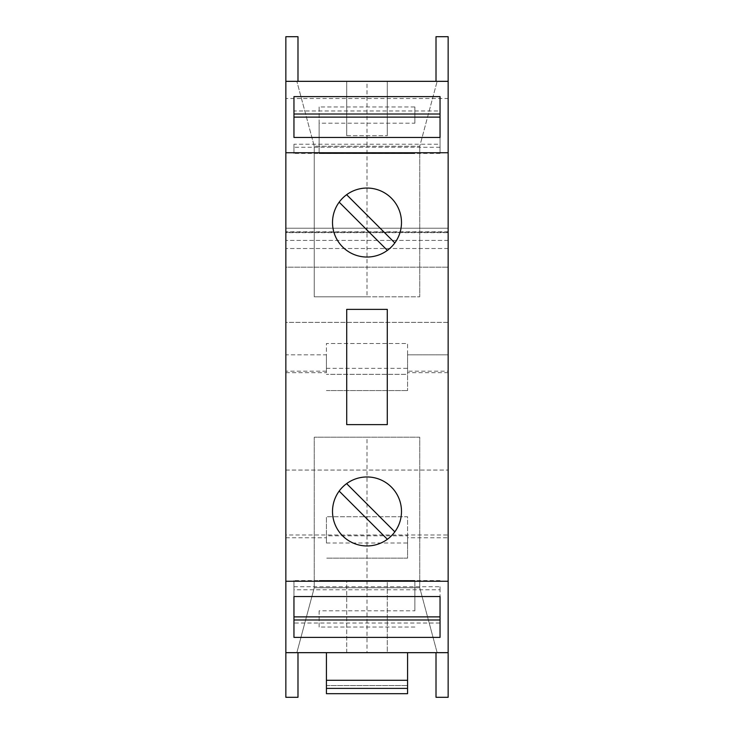 <?xml version="1.0" encoding="UTF-8"?>
<svg xmlns="http://www.w3.org/2000/svg" width="734" height="734" viewBox="0 0 734 734"><rect width="100%" height="100%" fill="white"/><g stroke="black" fill="none" stroke-linecap="round" stroke-linejoin="round"><path stroke-width="0.55" stroke-dasharray="3.67 2.75" d="M367 296.802L419.747 296.802L314.253 296.802L314.253 146.259L314.253 296.802L367 296.802L367 146.259L419.747 146.259L437.143 81.336L419.747 146.259L314.253 146.259L296.857 81.336L314.253 146.259L367 146.259L367 81.336L448.153 81.336L285.847 81.336L297.986 81.336L297.986 36.7L285.847 36.7L285.847 98.503L448.153 98.503L448.153 232.283L285.847 232.283L285.847 98.503M448.153 232.283L448.153 240.394L448.153 228.228L448.153 232.66L285.847 232.66L285.847 228.228L448.153 228.228L285.847 228.228L285.847 240.394L285.847 232.283M285.847 232.66L285.847 267.176L448.153 267.176L285.847 267.176L285.847 248.514L285.847 322.364L448.153 322.364L448.153 232.66M285.847 372.679L326.419 372.679L326.419 354.825L285.847 354.825L285.847 322.364L448.153 322.364L448.153 534.994L285.847 534.994L285.847 354.825L326.419 354.825L326.419 343.494L407.581 343.494L407.581 354.825L448.153 354.825L407.581 354.825L407.581 371.193L448.153 371.193M367 437.198L419.747 437.198L419.747 587.741L314.253 587.741L296.857 652.664L314.253 587.741L314.253 437.198L367 437.198L367 587.741L419.747 587.741L437.143 652.664L436.014 652.664L437.143 652.664L419.747 587.741L419.747 437.198L314.253 437.198L314.253 587.741L367 587.741L367 652.664L436.014 652.664L297.986 652.664L297.986 697.3L285.847 697.3L285.847 652.664L297.986 652.664L285.847 652.664L285.847 534.994M436.014 652.664L448.153 652.664L436.014 652.664L436.014 697.3L448.153 697.3L448.153 534.994M448.153 81.336L436.014 81.336L437.143 81.336L436.014 81.336L436.014 36.7L448.153 36.7L448.153 98.503M285.847 470.063L448.153 470.063L285.847 470.063M346.632 483.623A34.489 34.489 0 0 0 367 545.949A34.489 34.489 0 0 0 397.755 495.854A34.489 34.489 0 0 0 346.632 483.623L394.828 531.829M387.368 539.288L339.172 491.083M346.632 194.712A34.489 34.489 0 0 1 394.828 242.917A34.489 34.489 0 0 1 387.368 250.377L339.172 202.171A34.489 34.489 0 0 1 346.632 194.712L394.828 242.917M387.368 250.377A34.489 34.489 0 0 1 339.172 202.171M346.714 424.619L387.286 424.619L387.286 309.381L346.714 309.381L346.714 424.619M440.042 96.613L440.042 117.119M440.042 137.469L440.042 153.415L440.042 137.469M293.958 96.613L293.958 114.009L293.958 110.972L440.042 110.972M293.958 110.972L293.958 117.119M440.042 153.415L293.958 153.415L293.958 144.24L440.042 144.24M293.958 144.24L293.958 153.415M440.042 147.268L293.958 147.268M367 81.336L285.847 81.336M346.714 135.707L387.286 135.707L346.714 135.707L346.714 81.336L346.714 135.707M387.286 81.336L346.714 81.336L387.286 81.336L387.286 135.707L387.286 81.336M296.857 81.336L297.986 81.336L296.857 81.336M436.014 81.336L297.986 81.336M319.116 106.962L319.116 123.193L414.884 123.193L414.884 106.962L319.116 106.962L319.116 153.562L414.884 153.562L319.116 153.562L319.116 123.193M414.884 106.962L414.884 123.193M419.747 146.259L419.747 296.802L419.747 146.259M407.581 537.756L407.581 535.82L326.419 535.82L326.419 516.764L326.419 543.004L407.581 543.004L407.581 558.152L326.419 558.152L407.581 558.152L407.581 537.756L448.153 537.756M285.847 537.756L326.419 537.756L326.419 535.82M440.042 616.881L440.042 623.028L293.958 623.028L293.958 619.991L293.958 637.387M293.958 623.028L293.958 616.881M293.958 596.531L293.958 580.585L293.958 596.531M440.042 623.028L440.042 637.387M293.958 586.732L440.042 586.732L440.042 596.531L440.042 589.76L293.958 589.76M440.042 586.732L440.042 589.76M440.042 580.585L293.958 580.585M387.286 652.664L346.714 652.664L387.286 652.664L387.286 580.438L346.714 580.438L387.286 580.438L387.286 652.664M407.581 652.664L326.419 652.664L326.419 685.565L326.419 652.664L407.581 652.664L326.419 652.664L407.581 652.664L407.581 693.676M326.419 693.676L326.419 680.29L407.581 680.29M326.419 652.664L326.419 680.29M346.714 652.664L346.714 580.438L346.714 652.664M297.986 652.664L367 652.664M414.884 627.038L319.116 627.038L319.116 610.807L414.884 610.807L414.884 580.438L319.116 580.438L414.884 580.438L414.884 610.807M319.116 610.807L319.116 627.038M285.847 652.664L448.153 652.664M326.419 543.004L326.419 537.756M407.581 543.004L407.581 516.764L326.419 516.764L407.581 516.764L407.581 535.82M448.153 372.679L407.581 372.679L407.581 374.331L326.419 374.331L407.581 374.331L407.581 390.561L407.581 343.494L326.419 343.494L326.419 372.679M448.153 240.394L285.847 240.394L448.153 240.394M448.153 248.514L285.847 248.514L448.153 248.514M407.581 372.679L407.581 371.193M326.419 371.193L285.847 371.193M326.419 390.561L407.581 390.561L326.419 390.561M326.419 685.565L407.581 685.565L326.419 685.565M448.153 231.77L285.847 231.77M326.419 368.358L407.581 368.358"/><path stroke-width="1.1" d="M436.014 81.336L436.014 36.7L448.153 36.7L448.153 81.336L285.847 81.336L285.847 652.664L448.153 652.664L448.153 697.3L436.014 697.3L436.014 652.664M285.847 81.336L285.847 36.7L297.986 36.7L297.986 81.336M297.986 652.664L297.986 697.3L285.847 697.3L285.847 652.664M448.153 81.336L448.153 652.664M367 476.962A34.489 34.489 0 0 1 401.489 511.451A34.489 34.489 0 0 1 367 545.949A34.489 34.489 0 0 1 332.511 511.451A34.489 34.489 0 0 1 367 476.962M367 188.051A34.489 34.489 0 0 0 332.511 222.549A34.489 34.489 0 0 0 367 257.038A34.489 34.489 0 0 0 401.489 222.549A34.489 34.489 0 0 0 367 188.051M346.714 424.619L346.714 309.381L387.286 309.381L387.286 424.619L346.714 424.619M285.847 581.245L448.153 581.245M448.153 152.755L285.847 152.755M394.828 531.829L346.632 483.623M339.172 491.083L387.368 539.288M394.828 242.917L346.632 194.712M339.172 202.171L387.368 250.377M440.042 96.613L293.958 96.613L293.958 137.469L440.042 137.469L440.042 96.613M293.958 137.469L293.958 117.119L440.042 117.119L440.042 137.469M293.958 114.009L440.042 114.009M293.958 637.387L440.042 637.387L440.042 596.531L293.958 596.531L293.958 637.387M440.042 596.531L440.042 616.881L293.958 616.881L293.958 596.531M440.042 619.991L293.958 619.991M407.581 688.4L407.581 693.676L326.419 693.676L326.419 688.4L407.581 688.4L407.581 652.664M326.419 652.664L326.419 688.4M326.419 680.29L407.581 680.29"/></g></svg>

